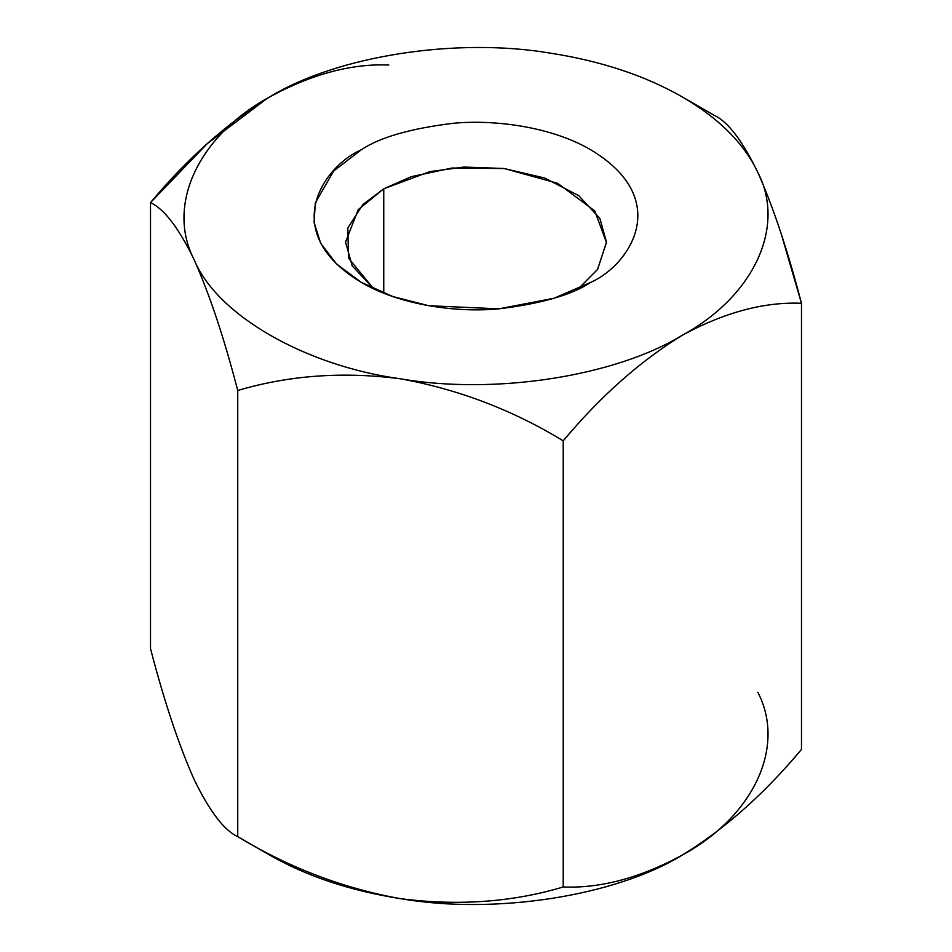 <?xml version="1.0" encoding="UTF-8"?>
<svg xmlns="http://www.w3.org/2000/svg" width="952" height="952" viewBox="0 0 952 952"><rect width="100%" height="100%" fill="white"/><g stroke="black" fill="none" stroke-linecap="round" stroke-linejoin="round"><path stroke-width="1.43" d="M781.33 234.24L801.477 303.283L801.477 749.414C764.206 794.016 724.496 829.228 682.346 855.051C614.921 896.332 494.612 914.943 400.471 898.664C494.612 914.943 614.921 896.332 682.346 855.051C640.279 877.863 600.569 888.502 563.215 886.978C512.545 902.175 458.293 906.078 400.471 898.664C350.253 890.739 306.651 876.209 269.654 855.051C306.651 876.209 350.253 890.739 400.471 898.664C343.315 888.406 289.063 867.736 237.738 836.629C289.063 867.736 343.315 888.406 400.471 898.664C458.293 906.078 512.545 902.175 563.215 886.978L563.215 440.847L563.215 886.978C600.569 888.502 640.279 877.863 682.346 855.051C724.496 829.228 764.206 794.016 801.477 749.414L801.477 303.283C764.206 301.724 724.496 312.363 682.346 335.211C640.279 360.975 600.569 396.187 563.215 440.847C512.545 409.967 458.293 389.285 400.471 378.813C343.315 371.375 289.063 375.267 237.738 390.498L237.738 836.629L269.654 855.051L237.738 836.629L237.738 390.498C224.16 338.198 209.63 294.596 194.137 259.682C178.809 228.087 164.28 209.059 150.523 202.586L150.523 648.717C164.28 701.517 178.809 745.118 194.137 779.533L194.137 779.533C209.63 811.378 224.16 830.418 237.738 836.629C224.16 830.418 209.63 811.378 194.137 779.533C178.809 745.118 164.28 701.517 150.523 648.717L150.523 202.586C187.877 157.925 227.587 122.713 269.654 96.949C311.816 74.101 351.526 63.463 388.785 65.022C351.526 63.463 311.816 74.101 269.654 96.949C337.079 55.668 457.388 37.057 551.529 53.336C601.747 61.261 645.349 75.791 682.346 96.949L714.262 115.37C727.84 121.582 742.37 140.622 757.863 172.467L758.768 174.43M267.226 98.365L207.215 143.669L150.523 202.586C164.28 209.059 178.809 228.087 194.137 259.682C216.77 314.886 304.854 365.735 400.471 378.813C494.612 395.092 614.921 376.48 682.346 335.211C753.829 296.274 786.066 226.814 757.863 172.467C742.37 140.622 727.84 121.582 714.262 115.37L682.346 96.949C718.974 118.298 744.143 143.478 757.863 172.467C786.066 226.814 753.829 296.274 682.346 335.211C724.496 312.363 764.206 301.724 801.477 303.283C787.721 250.483 773.191 206.881 757.863 172.467C744.143 143.478 718.974 118.298 682.346 96.949C645.349 75.791 601.747 61.261 551.529 53.336C457.388 37.057 337.079 55.668 269.654 96.949C198.171 135.874 165.934 205.334 194.137 259.682C209.63 294.596 224.16 338.198 237.738 390.498C289.063 375.267 343.315 371.375 400.471 378.813C458.293 389.285 512.545 409.967 563.215 440.847C600.569 396.187 640.279 360.975 682.346 335.211C614.921 376.48 494.612 395.092 400.471 378.813C304.854 365.735 216.77 314.886 194.137 259.682C165.934 205.334 198.171 135.874 269.654 96.949M590.764 282.327C572.342 294.739 541.747 303.569 498.955 308.841C456.698 312.899 399.745 305.092 361.236 282.327C277.853 232.383 323.049 166.529 361.236 149.821C379.658 137.421 410.252 128.579 453.045 123.308C495.302 119.25 552.255 127.056 590.764 149.821C674.147 199.765 628.951 265.62 590.764 282.327L590.764 282.327C628.951 265.62 674.147 199.765 590.764 149.821C552.255 127.056 495.302 119.25 453.045 123.308C410.252 128.579 379.658 137.421 361.236 149.821L333.688 171.015L315.326 202.824L314.077 222.423L320.729 243.355L336.52 263.978L361.236 282.327L393.009 296.607L428.745 305.723L498.955 308.841L554.04 298.238L590.764 282.327M682.346 855.051C753.829 816.126 786.066 746.666 757.863 692.318M383.751 188.805L358.273 209.607L345.528 242.07L352.228 265.894L373.719 288.825L348.527 258.111L347.825 228.016L362.783 204.644L383.751 188.805L383.751 293.168L383.751 188.805L411.288 176.667L451.974 168.028L504.346 168.54L557.646 183.308L594.798 210.939L606.46 242.546L597.475 269.535L578.28 288.825L597.606 269.356L606.472 242.07L599.879 218.436L578.733 195.636L544.663 178.012L503.905 168.48L463.91 167.064L429.757 171.634L383.751 188.805M269.654 855.051L237.738 836.629M714.262 115.37L682.346 96.949"/></g></svg>
